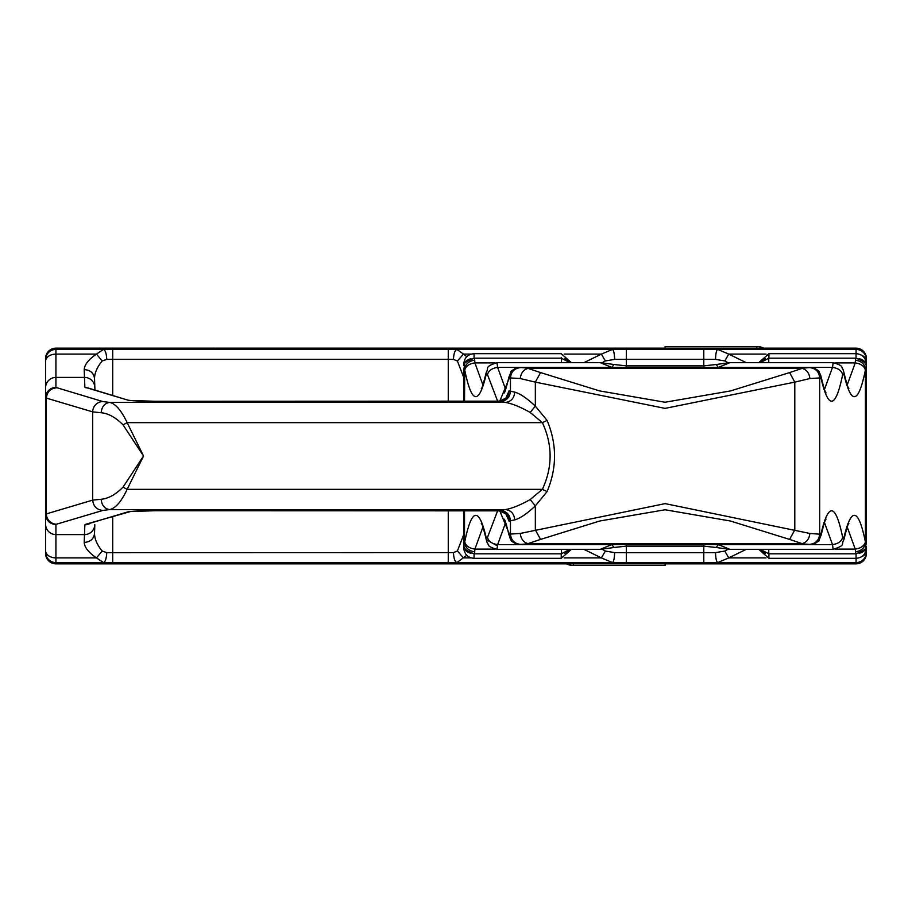<?xml version="1.0" encoding="UTF-8"?>
<svg xmlns="http://www.w3.org/2000/svg" width="912" height="912" viewBox="0 0 912 912"><rect width="100%" height="100%" fill="white"/><g stroke="black" fill="none" stroke-linecap="round" stroke-linejoin="round"><path stroke-width="1.37" d="M763.64 348.145A15.481 15.481 0 0 0 756.698 346.503L665.076 346.503L665.076 348.145M665.076 563.855L665.076 565.497L573.443 565.497L573.443 563.855M520.627 367.604C514.482 368.254 511.085 371.697 510.458 377.933L509.557 377.75A10.328 10.157 101.2 0 1 519.715 367.433L810.46 367.422C821.849 370.739 818.144 372.039 820.321 374.159L821.188 377.066L821.233 379.061L820.595 377.75A10.328 10.157 -101.2 0 0 810.426 367.433L519.658 367.433L529.359 368.277L800.793 368.277L802.15 368.368L789.61 372.586L794.797 382.128L809.867 378.548C809.297 373.156 806.721 369.759 802.15 368.368M529.359 368.277L527.991 368.368L540.542 372.586L599.503 390.883L665.019 402.238L730.523 390.929L789.61 372.586M499.787 510.902L508.919 532.939L509.819 537.841C511.997 539.961 508.292 541.261 519.692 544.578L810.426 544.567A10.328 10.157 -78.8 0 0 820.595 534.25L809.867 533.452L665.122 503.618L520.285 533.452L510.458 534.067L510.458 520.729L514.767 519.886C520.342 518.233 527.204 513.559 535.344 505.875L547.086 491.579C557.015 467.856 557.015 444.144 547.086 420.421L535.344 406.125C527.193 398.43 520.33 393.767 514.767 392.114L510.458 391.271L510.458 377.933L520.285 378.548C520.877 373.133 523.442 369.736 527.991 368.368M540.542 372.586L535.344 382.128L665.076 408.382L794.797 382.128L794.797 529.872L789.61 539.414L730.398 521.014L665.065 509.762L599.743 521.014L540.542 539.414L535.344 529.872L535.344 505.875L530.157 499.559L542.366 489.356C552.683 467.115 552.683 444.885 542.366 422.644L530.157 412.441C520.421 406.957 512.191 403.617 505.465 402.431L498.955 401.177M520.285 378.548L535.344 382.128L535.344 406.125L530.157 412.441M824.471 389.447L832.496 367.399C838.128 368.209 841.514 370.603 842.665 374.581L843.931 374.33C851.284 405.498 858.443 404.073 865.408 370.078C864.257 366.1 860.871 363.706 855.239 362.896L855.445 360.149C861.247 361.027 864.633 364.025 865.613 369.155L866.4 370.876L866.377 369.827M626.35 367.422L626.35 365.872L614.072 364.515L611.747 367.399L600.381 362.691L496.983 362.68L497.644 367.399L505.67 389.458M519.692 367.422C513.011 369.656 510.127 371.161 511.051 371.925L508.953 377.066L508.919 379.061L509.557 377.75M514.767 392.114C514.117 398.27 511.016 401.702 505.465 402.431L109.634 402.431L102.862 401.565L55.928 387.429A10.328 10.306 180 0 0 45.6 397.735L45.6 514.265C46.216 520.524 49.658 523.955 55.928 524.571L56.555 524.195A10.328 10.157 -106.6 0 1 46.387 513.889L45.6 514.265L45.6 553.538A10.328 10.317 -0 0 0 55.928 563.844L856.072 563.844C862.285 563.308 865.727 559.865 866.4 553.538L866.4 553.527A10.328 10.317 180 0 1 856.072 563.844L856.072 553.823M55.928 348.145C49.715 348.692 46.273 352.135 45.6 358.462L45.6 358.473A10.328 10.317 180 0 1 55.928 348.156L856.072 348.145C862.285 348.692 865.727 352.135 866.4 358.462L866.4 358.462A10.328 10.317 180 0 0 856.072 348.156L55.928 348.145L55.928 349.433L103.466 349.433L96.444 354.107C88.601 359.476 84.52 364.64 84.2 369.577L84.85 387.19L127.714 400.083C131.248 400.824 140.243 401.212 154.709 401.269L498.91 401.177C505.043 400.516 508.429 397.085 509.078 390.86L510.458 391.271C509.808 397.495 506.422 400.927 500.289 401.588M547.086 420.421L542.366 422.644L127.144 422.644C121.216 410.252 115.379 403.514 109.634 402.431C104.606 403.184 101.779 406.615 101.164 412.737L92.693 411.882A10.328 10.157 -73.4 0 1 102.862 401.565M547.086 491.579L542.366 489.356L127.144 489.356L143.526 456L127.144 422.644L123.04 424.867C115.687 417.445 108.391 413.398 101.164 412.737M809.867 533.452C809.297 538.844 806.721 542.241 802.15 543.632L789.61 539.414M520.285 533.452C520.877 538.867 523.442 542.264 527.991 543.632L802.15 543.632M519.692 544.578L810.483 544.567C817.141 542.344 820.013 540.839 819.09 540.075L821.188 534.934L821.233 532.939L820.595 534.25M824.471 522.542L832.496 544.601L833.146 549.32L729.771 549.32L718.394 544.601L832.496 544.601C838.128 543.791 841.514 541.397 842.665 537.419C835.723 503.504 828.575 502.01 821.233 532.939M833.146 549.32C846.359 545.023 840.796 544.396 843.896 539.653L843.931 537.67L842.665 537.419M835.289 549.104L855.239 549.104C860.871 548.294 864.257 545.9 865.408 541.922C858.443 507.927 851.284 506.502 843.931 537.67M855.445 551.851C861.247 550.973 864.633 547.975 865.613 542.845L866.377 542.503L865.499 547.234C866.674 548.602 863.447 550.802 855.809 553.823L855.239 549.104L847.214 527.045M866.377 542.173L866.4 370.876M848.844 388.352C848.194 388.751 846.553 383.416 843.896 372.347L843.931 374.33M847.214 384.955L855.239 362.896L835.278 362.896M843.896 372.347L842.973 369.303C840.796 367.205 844.409 365.906 833.146 362.68L832.496 367.399L718.394 367.399L716.068 364.515L729.737 362.645M611.747 367.399L497.644 367.399C492.013 368.209 488.627 370.603 487.475 374.581L497.633 401.177M833.158 362.68L729.771 362.68L718.394 367.399M496.994 362.68C483.782 366.977 489.345 367.604 486.256 372.347L486.221 374.33L487.475 374.581M482.927 384.955L474.901 362.896C469.27 363.706 465.884 366.1 464.732 370.078C471.698 404.084 478.857 405.498 486.221 374.33M494.863 362.896L474.901 362.896L474.696 360.149C468.905 361.027 465.508 364.025 464.527 369.155L463.763 369.827L463.741 401.257M540.542 539.414L527.991 543.632M514.767 519.886C514.117 513.73 511.016 510.298 505.465 509.569C512.191 508.383 520.421 505.043 530.157 499.559M509.078 521.14L510.458 520.729C509.808 514.505 506.422 511.073 500.289 510.412L498.91 510.823A10.328 10.157 -106.6 0 1 509.078 521.14L506.046 514.311M123.04 487.133C115.687 494.555 108.391 498.602 101.164 499.263C101.779 505.385 104.606 508.816 109.634 509.569C115.482 508.383 121.307 501.646 127.144 489.356L123.04 487.133L143.526 456L123.04 424.867M505.67 522.553L497.644 544.601C492.013 543.791 488.627 541.397 487.475 537.419L486.221 537.67C478.857 506.502 471.698 507.927 464.732 541.922C465.884 545.9 469.27 548.294 474.901 549.104L494.863 549.104M768.748 549.32L768.748 553.823L855.695 553.823M855.445 360.149L855.809 358.177C871.633 363.671 864.017 367.981 866.377 369.497M866.4 519.658L866.4 363.626M866.4 358.473L866.4 359.75A10.328 10.317 180 0 0 856.072 349.433L856.072 348.156M859.081 358.701A10.328 7.171 0 0 1 866.4 365.575L866.4 365.324M855.695 358.177L768.748 358.177L768.748 362.68M463.763 369.827L464.641 364.766C463.467 363.398 466.693 361.198 474.331 358.177L474.696 360.149M474.445 358.177L561.393 358.177L561.393 362.68M463.741 392.342L463.741 387.839M127.714 400.083L88.749 388.181A10.328 10.146 106.4 0 0 85.842 387.771M94.916 389.994L94.517 378.48L94.916 389.994M94.825 387.361A10.328 10.306 -2 0 0 84.508 377.408L55.928 377.408A10.328 10.306 180 0 0 45.6 387.725L45.6 397.735L46.387 398.111C47.036 391.898 50.422 388.455 56.555 387.805M89.923 523.477A10.328 10.306 -178 0 1 84.85 524.81L127.714 511.917C131.26 511.176 140.266 510.777 154.709 510.731L498.955 510.823M474.069 553.823L474.069 558.326C467.856 557.779 464.413 554.336 463.741 548.009L463.741 510.743M464.732 541.922L464.527 542.845C465.508 547.975 468.905 550.973 474.696 551.851L474.331 553.823C458.508 548.329 466.123 544.019 463.763 542.503L463.741 541.124L464.527 542.845L464.527 510.743M474.696 551.851L474.901 549.104L482.927 527.045M496.379 545.342L486.256 539.653L486.221 537.67M496.994 549.32L497.644 544.601L611.747 544.601L600.381 549.309L496.983 549.32C485.731 546.094 489.345 544.795 487.168 542.697L486.256 539.653C483.599 528.584 481.946 523.249 481.308 523.648M520.627 544.396L519.715 544.567C513.57 543.928 510.184 540.485 509.557 534.25L510.458 534.067C511.085 540.303 514.482 543.746 520.627 544.396L529.359 543.723M600.404 549.355L614.072 547.485L611.747 544.601M703.79 544.578L703.79 546.128L716.068 547.485L718.394 544.601M466.784 356.672L463.478 354.107L457.391 361.015L453.458 359.408L448.259 359.339L448.259 401.257M457.391 361.015L463.741 377.431M84.2 369.577C90.311 370.044 93.754 373.008 94.517 378.48C94.631 372.905 97.185 367.057 102.201 360.947L96.444 354.107L55.928 354.107A10.328 7.205 180 0 0 45.6 361.312L45.6 387.725M45.6 358.473L45.6 359.75A10.328 10.317 0 0 1 55.928 349.433L55.928 387.429M45.6 514.265L45.6 553.527C46.273 559.865 49.715 563.308 55.928 563.855L856.072 563.855M101.164 499.263L92.693 500.118C93.343 506.342 96.729 509.774 102.862 510.435L56.555 524.195M463.741 548.009L463.741 546.676M561.393 549.32L561.393 553.823L474.445 553.823M466.784 555.317L456.935 562.567L103.466 562.567L96.444 557.893C88.601 552.524 84.52 547.36 84.2 542.423L84.508 534.592L55.928 534.592L55.928 524.571M84.2 542.423C90.311 541.956 93.754 538.992 94.517 533.52L94.825 524.639A10.328 10.306 -178 0 1 84.508 534.592L84.85 524.81M127.714 511.917A10.328 10.146 73.6 0 0 130.279 511.598L85.842 524.229M759.354 549.32L765.362 553.231M768.907 553.823L768.907 558.326L856.072 558.326C862.285 557.779 865.727 554.336 866.4 548.009M759.354 362.68L765.362 358.769M856.072 358.177L856.072 353.674L768.907 353.674L768.907 358.177M746.29 549.32L728.756 557.893L766 557.893M614.072 547.485L626.35 546.128L703.79 546.128L703.79 552.661L715.521 552.615C715.715 558.532 716.456 561.849 717.721 562.567L728.756 557.893L724.812 551.053L727.936 549.309M602.216 362.691L605.329 360.947L601.384 354.107L612.419 349.433L703.79 349.376L703.79 359.339L626.35 359.339L626.35 365.872L703.79 365.872L703.79 359.339L715.521 359.385C715.715 353.468 716.456 350.151 717.721 349.433L728.756 354.107L766 354.107M746.29 362.68L728.756 354.107L724.812 360.947L715.521 359.385M727.936 362.691L724.812 360.947M605.329 360.947L614.62 359.385C614.426 353.468 613.696 350.151 612.419 349.433L456.935 349.433C454.928 350.151 453.766 353.48 453.458 359.408M561.233 357.641L561.245 358.393M570.798 362.68L564.779 358.769M564.14 354.107L601.384 354.107L583.862 362.68M471.094 354.107L463.478 354.107L456.935 349.433L448.259 349.376L448.259 359.339L112.712 359.339L106.738 359.385L102.201 360.947M448.259 349.376L103.466 349.433C105.347 350.151 106.442 353.468 106.738 359.385M463.741 534.569L457.391 550.985L453.458 552.592L112.712 552.661L106.738 552.615L102.201 551.053L96.444 557.893L55.928 557.893L55.928 534.592A10.328 10.306 -0 0 1 45.6 524.275M94.825 524.639L94.517 533.52C94.631 539.095 97.185 544.943 102.201 551.053M715.521 552.615L724.812 551.053M453.458 552.592C453.766 558.52 454.928 561.849 456.935 562.567L612.419 562.567C613.696 561.849 614.426 558.532 614.62 552.615L605.329 551.053L601.384 557.893L612.419 562.567L856.072 562.567A10.328 10.317 180 0 0 866.4 552.25M45.6 550.688A10.328 7.205 0 0 0 55.928 557.893L55.928 562.567L103.466 562.567C105.347 561.849 106.442 558.532 106.738 552.615M471.094 557.893L463.478 557.893L457.391 550.985M564.14 557.893L601.384 557.893L583.862 549.32M561.233 553.823L561.233 558.326L474.069 558.326M570.798 549.32L564.779 553.231M605.329 551.053L602.216 549.309M756.698 346.503L756.698 348.145M800.793 368.277L809.525 367.604C815.67 368.254 819.056 371.697 819.683 377.933L809.867 378.548M810.426 367.433L809.525 367.604M820.595 377.75L819.683 377.933L819.683 534.067C819.056 540.303 815.67 543.746 809.525 544.396L800.793 543.723M865.408 541.922L865.408 370.078M821.233 379.061C828.575 409.99 835.723 408.496 842.665 374.581M509.078 390.86L506.046 397.689M499.787 401.098L508.919 379.061M464.732 370.078L464.527 401.257M810.426 544.567L809.525 544.396M716.068 364.515L703.79 365.872L703.79 367.422M497.633 510.823L487.475 537.419M508.919 532.939L509.557 534.25M102.862 510.435L109.634 509.569L505.465 509.569L500.289 510.412M130.621 400.493L154.709 401.269L498.921 401.155C505.784 398.476 508.394 396.937 506.753 396.538L506.399 397.757M84.85 387.19L89.912 388.523M92.693 411.882L46.387 398.111L46.387 513.889L92.693 500.118L92.693 411.882M703.79 562.624L703.79 552.661L626.35 552.661L626.35 544.578M859.081 553.299A10.328 7.171 0 0 0 866.4 546.425M861.338 556.89A10.328 7.205 0 0 0 866.4 550.688M866.4 363.991C865.727 357.664 862.285 354.221 856.072 353.674L856.072 349.433L703.79 349.376M866.4 361.312A10.328 7.205 180 0 0 861.338 355.11M471.071 358.701A10.328 7.171 180 0 0 463.741 365.575M463.741 363.991C464.413 357.664 467.856 354.221 474.069 353.674L474.069 358.177M130.621 511.507L154.709 510.743L498.921 510.845C505.784 513.524 508.394 515.063 506.753 515.462L506.399 514.231M45.6 552.25A10.328 10.317 180 0 0 55.928 562.567L55.928 563.844M614.62 359.385L626.35 359.339L626.35 349.376M112.712 395.227L112.712 349.376M448.259 510.743L448.259 562.624M463.741 546.425A10.328 7.171 0 0 0 471.071 553.299M112.712 562.624L112.712 516.773M626.35 562.624L626.35 552.661L614.62 552.615M566.5 563.855A15.481 15.481 0 0 0 573.443 565.497M821.188 377.066C823.764 387.794 825.394 393.061 826.101 392.855M826.101 519.145C825.679 518.153 824.049 523.42 821.188 534.934M848.844 523.648C848.434 522.599 846.781 527.934 843.896 539.653M504.04 392.855C504.461 393.847 506.092 388.592 508.953 377.066M481.308 388.352C481.707 389.401 483.36 384.066 486.256 372.347M866.377 542.503L866.4 541.124M614.072 364.515L600.404 362.645M463.763 369.497L463.741 370.876M508.953 534.934C506.377 524.206 504.746 518.939 504.04 519.145M729.737 549.355L716.068 547.485M768.805 553.823L760.277 549.32M768.805 358.177L760.277 362.68M561.336 358.177L569.863 362.68M768.964 353.674L758.716 362.68M561.188 353.674L571.425 362.68M474.069 353.674L561.233 353.674M561.336 553.823L569.863 549.32M768.964 558.326L758.716 549.32M561.188 558.326L571.425 549.32"/></g></svg>
